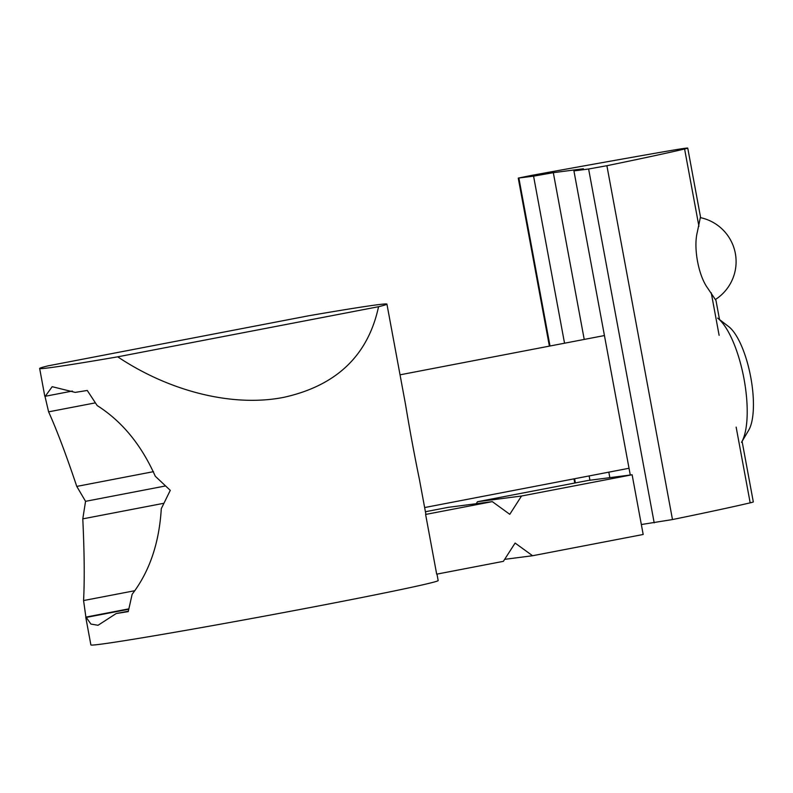 <?xml version="1.0" encoding="UTF-8"?>
<svg xmlns="http://www.w3.org/2000/svg" width="793" height="793" viewBox="0 0 793 793"><rect width="100%" height="100%" fill="white"/><g stroke="black" fill="none" stroke-linecap="round" stroke-linejoin="round"><path stroke-width="1.19" d="M436.973 574.102L438.162 580.555A176.591 3.341 169.5 0 1 322.117 605.267A176.591 3.341 169.5 0 1 90.888 644.917L85.763 617.271A176.591 3.341 -10.5 0 0 86.249 617.42L90.908 624.061L98.035 625.28L116.184 613.544A176.591 3.341 -10.5 0 0 128.248 611.611L132.153 594.254C149.52 571.545 159.234 543.017 161.286 508.68L170.277 490.352L155.279 476.236C141.332 444.853 121.963 421.291 97.172 405.55L87.26 390.463A176.591 3.341 169.5 0 1 75.196 392.386L52.189 386.687L45.26 396.272A176.591 3.341 169.5 0 1 44.775 396.113L39.65 368.467A176.591 3.341 169.5 0 1 48.016 365.86L308.854 315.743A176.591 3.341 169.5 0 1 386.925 304.106A176.591 3.341 169.5 0 1 378.558 306.713C368.031 355.532 336.371 385.755 283.587 397.382C233.271 407.275 170.148 391.851 117.721 356.83A176.591 3.341 169.5 0 1 39.65 368.467M44.904 395.945L48.601 411.845C56.68 429.677 66.067 454.528 76.772 486.406L85.555 501.325L82.789 518.86C84.385 552.612 84.653 579.842 83.572 600.549L85.892 617.103A176.591 3.341 -10.5 0 0 85.763 617.271M425.613 514.449L436.685 574.162L503.367 561.345L515.113 543.056L532.589 555.734L643.182 534.482L632.12 474.769L521.516 496.021L509.78 514.31L492.304 501.632L425.613 514.449A176.591 3.341 169.5 0 0 425.871 514.201L419.606 480.439M386.925 304.106L405.491 404.242C409.743 429.994 414.452 455.39 419.626 480.439M117.721 356.83L378.558 306.713M425.405 511.733L448.283 507.332L492.304 501.632M476.216 503.714L477.495 501.721L588.089 480.469L632.12 474.769M477.495 501.721L521.516 496.021M504.645 559.352L532.589 555.734M85.555 501.325L165.45 485.97M76.772 486.406L153.505 471.657M82.789 518.86L163.804 503.287M83.572 600.549L134.513 590.765M85.892 617.103L128.833 608.855M86.249 617.42L128.744 609.262M116.184 613.544L128.337 611.215M45.26 396.272L72.322 391.068M48.601 411.845L95.358 402.864M744.003 378.836A67.484 22.154 79.1 0 1 741.495 442.375L748.671 430.252A56.244 18.467 79.1 0 0 750.763 377.299A56.244 18.467 79.1 0 0 728.777 326.686L717.606 318.082A67.484 22.154 79.1 0 1 744.003 378.836M530.547 175.6A359.943 6.81 169.5 0 1 665.258 151.493A44.993 0.852 169.5 0 1 685.211 148.271A44.993 0.852 169.5 0 1 687.739 148.083A44.993 0.852 169.5 0 1 684.597 148.995A359.943 6.81 169.5 0 1 606.893 165.707L588.614 169.008L573.924 170.911L583.39 168.77L553.316 172.676L533.57 176.145L518.245 178.088L530.547 175.6M700.457 216.955L697.295 232.24C693.31 247.832 698.435 275.548 707.653 288.107L715.92 300.378M742.079 441.314L753.32 501.939A44.993 0.852 169.5 0 1 750.178 502.841A359.943 6.81 169.5 0 1 672.484 519.554L641.339 524.53M584.223 339.434L553.316 172.676M589.933 480.231L589.13 475.939M564.537 343.22L533.57 176.145M609.837 477.654L608.816 472.152M630.276 475.007L573.924 170.911M698.92 226.302L684.597 148.995M719.122 335.3L711.252 292.835M672.484 519.554L606.893 165.707M750.178 502.841L736.142 427.1M575.371 482.917L574.598 478.724M550.005 346.006L518.87 178.048M654.195 522.865L588.614 169.008M424.632 507.55L629.037 468.266M400.039 374.821L604.435 335.548M700.497 216.955L687.739 148.083M719.558 319.767L715.96 300.378M574.766 483.036L573.983 478.843M549.39 346.125L518.245 178.088M715.623 299.377A44.993 44.993 0 0 0 700.546 217.659"/></g></svg>
